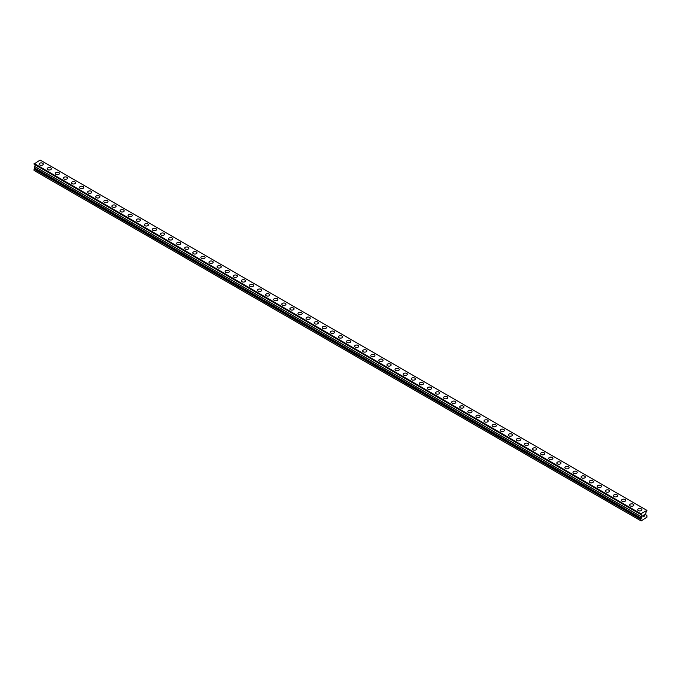<?xml version="1.0" encoding="UTF-8"?>
<svg xmlns="http://www.w3.org/2000/svg" width="681" height="681" viewBox="0 0 681 681"><rect width="100%" height="100%" fill="white"/><g stroke="black" fill="none" stroke-linecap="round" stroke-linejoin="round"><path stroke-width="1.02" d="M39.098 164.112A2.094 1.209 180 0 1 40.392 162.989A2.094 1.209 180 0 1 42.682 163.253A2.094 1.209 180 0 1 43.295 164.112A2.094 1.209 180 0 1 42.001 165.228A2.094 1.209 180 0 1 39.711 164.964A2.094 1.209 180 0 1 39.098 164.112A2.094 1.209 180 0 1 40.392 162.997A2.094 1.209 180 0 1 42.682 163.253A2.094 1.209 180 0 1 43.295 164.112M47.185 168.786A2.094 1.209 180 0 1 48.479 167.662A2.094 1.209 180 0 1 50.769 167.926A2.094 1.209 180 0 1 51.381 168.786M50.769 167.926A2.094 1.209 180 0 1 51.381 168.777A2.094 1.209 180 0 1 50.088 169.901A2.094 1.209 180 0 1 47.798 169.637A2.094 1.209 180 0 1 47.185 168.777A2.094 1.209 180 0 1 48.479 167.662A2.094 1.209 180 0 1 50.769 167.926M55.28 173.451A2.094 1.209 180 0 1 56.574 172.336A2.094 1.209 180 0 1 58.855 172.591A2.094 1.209 180 0 1 59.468 173.451A2.094 1.209 180 0 1 58.174 174.566A2.094 1.209 180 0 1 55.893 174.31A2.094 1.209 180 0 1 55.28 173.451A2.094 1.209 180 0 1 56.574 172.336A2.094 1.209 180 0 1 58.855 172.599A2.094 1.209 180 0 1 59.468 173.451M63.367 178.124A2.094 1.209 180 0 1 64.661 177A2.094 1.209 180 0 1 66.942 177.264A2.094 1.209 180 0 1 67.564 178.124A2.094 1.209 180 0 1 66.27 179.239A2.094 1.209 180 0 1 63.98 178.975A2.094 1.209 180 0 1 63.367 178.124A2.094 1.209 180 0 1 64.661 177.009A2.094 1.209 180 0 1 66.942 177.264A2.094 1.209 180 0 1 67.564 178.124M71.454 182.789A2.094 1.209 180 0 1 72.748 181.674A2.094 1.209 180 0 1 75.038 181.938A2.094 1.209 180 0 1 75.651 182.797A2.094 1.209 180 0 1 74.357 183.913A2.094 1.209 180 0 1 72.067 183.649A2.094 1.209 180 0 1 71.454 182.789A2.094 1.209 180 0 1 72.748 181.674A2.094 1.209 180 0 1 75.038 181.938A2.094 1.209 180 0 1 75.651 182.789M79.541 187.462A2.094 1.209 180 0 1 80.843 186.339A2.094 1.209 180 0 1 83.125 186.603A2.094 1.209 180 0 1 83.737 187.462A2.094 1.209 180 0 1 82.444 188.577A2.094 1.209 180 0 1 80.162 188.314A2.094 1.209 180 0 1 79.541 187.462A2.094 1.209 180 0 1 80.843 186.347A2.094 1.209 180 0 1 83.125 186.611A2.094 1.209 180 0 1 83.737 187.462M87.636 192.136A2.094 1.209 180 0 1 88.93 191.012A2.094 1.209 180 0 1 91.211 191.276A2.094 1.209 180 0 1 91.833 192.136A2.094 1.209 180 0 1 90.53 193.251A2.094 1.209 180 0 1 88.249 192.987A2.094 1.209 180 0 1 87.636 192.136A2.094 1.209 180 0 1 88.93 191.012A2.094 1.209 180 0 1 91.211 191.276A2.094 1.209 180 0 1 91.833 192.136M95.723 196.8A2.094 1.209 180 0 1 97.017 195.685A2.094 1.209 180 0 1 99.307 195.949A2.094 1.209 180 0 1 99.92 196.809A2.094 1.209 180 0 1 98.626 197.924A2.094 1.209 180 0 1 96.336 197.66A2.094 1.209 180 0 1 95.723 196.8A2.094 1.209 180 0 1 97.017 195.685A2.094 1.209 180 0 1 99.307 195.949A2.094 1.209 180 0 1 99.92 196.8M107.394 200.623A2.094 1.209 180 0 1 108.007 201.474A2.094 1.209 180 0 1 106.713 202.589A2.094 1.209 180 0 1 104.423 202.325A2.094 1.209 180 0 1 103.81 201.474A2.094 1.209 180 0 1 105.104 200.359A2.094 1.209 180 0 1 107.394 200.623M103.81 201.474A2.094 1.209 180 0 1 105.104 200.35A2.094 1.209 180 0 1 107.394 200.614A2.094 1.209 180 0 1 108.007 201.474M111.905 206.139A2.094 1.209 180 0 1 113.199 205.024A2.094 1.209 180 0 1 115.481 205.287A2.094 1.209 180 0 1 116.093 206.147A2.094 1.209 180 0 1 114.8 207.262A2.094 1.209 180 0 1 112.518 206.998A2.094 1.209 180 0 1 111.905 206.139A2.094 1.209 180 0 1 113.199 205.024A2.094 1.209 180 0 1 115.481 205.287A2.094 1.209 180 0 1 116.093 206.139M119.992 210.812A2.094 1.209 180 0 1 121.286 209.697A2.094 1.209 180 0 1 123.567 209.961A2.094 1.209 180 0 1 124.189 210.812A2.094 1.209 180 0 1 122.895 211.936A2.094 1.209 180 0 1 120.605 211.672A2.094 1.209 180 0 1 119.992 210.812A2.094 1.209 180 0 1 121.286 209.697A2.094 1.209 180 0 1 123.567 209.961A2.094 1.209 180 0 1 124.189 210.812M128.079 215.485A2.094 1.209 180 0 1 129.373 214.362A2.094 1.209 180 0 1 131.663 214.626A2.094 1.209 180 0 1 132.276 215.485A2.094 1.209 180 0 1 130.982 216.601A2.094 1.209 180 0 1 128.692 216.337A2.094 1.209 180 0 1 128.079 215.485A2.094 1.209 180 0 1 129.373 214.37A2.094 1.209 180 0 1 131.663 214.634A2.094 1.209 180 0 1 132.276 215.485M136.166 220.159A2.094 1.209 180 0 1 137.468 219.035A2.094 1.209 180 0 1 139.75 219.299A2.094 1.209 180 0 1 140.363 220.159M139.75 219.299A2.094 1.209 180 0 1 140.363 220.15A2.094 1.209 180 0 1 139.069 221.274A2.094 1.209 180 0 1 136.787 221.01A2.094 1.209 180 0 1 136.166 220.15A2.094 1.209 180 0 1 137.468 219.035A2.094 1.209 180 0 1 139.75 219.299M144.261 224.824A2.094 1.209 180 0 1 145.555 223.708A2.094 1.209 180 0 1 147.837 223.964A2.094 1.209 180 0 1 148.458 224.824A2.094 1.209 180 0 1 147.156 225.939A2.094 1.209 180 0 1 144.874 225.683A2.094 1.209 180 0 1 144.261 224.824A2.094 1.209 180 0 1 145.555 223.708A2.094 1.209 180 0 1 147.837 223.972A2.094 1.209 180 0 1 148.458 224.824M152.348 229.497A2.094 1.209 180 0 1 153.642 228.373A2.094 1.209 180 0 1 155.932 228.637A2.094 1.209 180 0 1 156.545 229.497A2.094 1.209 180 0 1 155.251 230.612A2.094 1.209 180 0 1 152.961 230.348A2.094 1.209 180 0 1 152.348 229.497A2.094 1.209 180 0 1 153.642 228.382A2.094 1.209 180 0 1 155.932 228.637A2.094 1.209 180 0 1 156.545 229.497M160.435 234.162A2.094 1.209 180 0 1 161.729 233.047A2.094 1.209 180 0 1 164.019 233.311A2.094 1.209 180 0 1 164.632 234.17A2.094 1.209 180 0 1 163.338 235.285A2.094 1.209 180 0 1 161.048 235.022A2.094 1.209 180 0 1 160.435 234.162A2.094 1.209 180 0 1 161.729 233.047A2.094 1.209 180 0 1 164.019 233.311A2.094 1.209 180 0 1 164.632 234.162M168.53 238.835A2.094 1.209 180 0 1 169.824 237.72A2.094 1.209 180 0 1 172.106 237.975A2.094 1.209 180 0 1 172.719 238.835A2.094 1.209 180 0 1 171.425 239.95A2.094 1.209 180 0 1 169.143 239.695A2.094 1.209 180 0 1 168.53 238.835A2.094 1.209 180 0 1 169.824 237.72A2.094 1.209 180 0 1 172.106 237.984A2.094 1.209 180 0 1 172.719 238.835M176.617 243.509A2.094 1.209 180 0 1 177.911 242.385A2.094 1.209 180 0 1 180.193 242.649A2.094 1.209 180 0 1 180.814 243.509A2.094 1.209 180 0 1 179.52 244.624A2.094 1.209 180 0 1 177.23 244.36A2.094 1.209 180 0 1 176.617 243.509A2.094 1.209 180 0 1 177.911 242.393A2.094 1.209 180 0 1 180.193 242.649A2.094 1.209 180 0 1 180.814 243.509M184.704 248.173A2.094 1.209 180 0 1 185.998 247.058A2.094 1.209 180 0 1 188.288 247.322A2.094 1.209 180 0 1 188.901 248.182A2.094 1.209 180 0 1 187.607 249.297A2.094 1.209 180 0 1 185.317 249.033A2.094 1.209 180 0 1 184.704 248.173A2.094 1.209 180 0 1 185.998 247.058A2.094 1.209 180 0 1 188.288 247.322A2.094 1.209 180 0 1 188.901 248.173M196.375 251.996A2.094 1.209 180 0 1 196.988 252.847A2.094 1.209 180 0 1 195.694 253.962A2.094 1.209 180 0 1 193.413 253.698A2.094 1.209 180 0 1 192.791 252.847A2.094 1.209 180 0 1 194.094 251.732A2.094 1.209 180 0 1 196.375 251.996M192.791 252.847A2.094 1.209 180 0 1 194.094 251.723A2.094 1.209 180 0 1 196.375 251.987A2.094 1.209 180 0 1 196.988 252.847M200.886 257.52A2.094 1.209 180 0 1 202.18 256.397A2.094 1.209 180 0 1 204.462 256.66A2.094 1.209 180 0 1 205.083 257.52A2.094 1.209 180 0 1 203.781 258.635A2.094 1.209 180 0 1 201.499 258.371A2.094 1.209 180 0 1 200.886 257.52A2.094 1.209 180 0 1 202.18 256.397A2.094 1.209 180 0 1 204.462 256.66A2.094 1.209 180 0 1 205.083 257.52M208.973 262.185A2.094 1.209 180 0 1 210.267 261.07A2.094 1.209 180 0 1 212.557 261.334A2.094 1.209 180 0 1 213.17 262.194A2.094 1.209 180 0 1 211.876 263.309A2.094 1.209 180 0 1 209.586 263.045A2.094 1.209 180 0 1 208.973 262.185A2.094 1.209 180 0 1 210.267 261.07A2.094 1.209 180 0 1 212.557 261.334A2.094 1.209 180 0 1 213.17 262.185M217.06 266.858A2.094 1.209 180 0 1 218.354 265.735A2.094 1.209 180 0 1 220.644 265.999A2.094 1.209 180 0 1 221.257 266.858A2.094 1.209 180 0 1 219.963 267.974A2.094 1.209 180 0 1 217.673 267.71A2.094 1.209 180 0 1 217.06 266.858A2.094 1.209 180 0 1 218.354 265.743A2.094 1.209 180 0 1 220.644 266.007A2.094 1.209 180 0 1 221.257 266.858M225.156 271.532A2.094 1.209 180 0 1 226.45 270.408A2.094 1.209 180 0 1 228.731 270.672A2.094 1.209 180 0 1 229.344 271.532M228.731 270.672A2.094 1.209 180 0 1 229.344 271.523A2.094 1.209 180 0 1 228.05 272.647A2.094 1.209 180 0 1 225.769 272.383A2.094 1.209 180 0 1 225.156 271.523A2.094 1.209 180 0 1 226.45 270.408A2.094 1.209 180 0 1 228.731 270.672M233.242 276.197A2.094 1.209 180 0 1 234.536 275.081A2.094 1.209 180 0 1 236.826 275.345A2.094 1.209 180 0 1 237.439 276.197A2.094 1.209 180 0 1 236.145 277.32A2.094 1.209 180 0 1 233.855 277.056A2.094 1.209 180 0 1 233.242 276.197A2.094 1.209 180 0 1 234.536 275.081A2.094 1.209 180 0 1 236.826 275.345A2.094 1.209 180 0 1 237.439 276.197M241.329 280.87A2.094 1.209 180 0 1 242.623 279.746A2.094 1.209 180 0 1 244.913 280.01A2.094 1.209 180 0 1 245.526 280.87A2.094 1.209 180 0 1 244.232 281.985A2.094 1.209 180 0 1 241.942 281.721A2.094 1.209 180 0 1 241.329 280.87A2.094 1.209 180 0 1 242.623 279.755A2.094 1.209 180 0 1 244.913 280.019A2.094 1.209 180 0 1 245.526 280.87M249.416 285.535A2.094 1.209 180 0 1 250.719 284.42A2.094 1.209 180 0 1 253 284.684A2.094 1.209 180 0 1 253.613 285.543A2.094 1.209 180 0 1 252.319 286.658A2.094 1.209 180 0 1 250.038 286.395A2.094 1.209 180 0 1 249.416 285.535A2.094 1.209 180 0 1 250.719 284.42A2.094 1.209 180 0 1 253 284.684A2.094 1.209 180 0 1 253.613 285.535M257.512 290.208A2.094 1.209 180 0 1 258.806 289.093A2.094 1.209 180 0 1 261.087 289.348A2.094 1.209 180 0 1 261.708 290.208A2.094 1.209 180 0 1 260.406 291.323A2.094 1.209 180 0 1 258.125 291.068A2.094 1.209 180 0 1 257.512 290.208A2.094 1.209 180 0 1 258.806 289.093A2.094 1.209 180 0 1 261.087 289.357A2.094 1.209 180 0 1 261.708 290.208M265.599 294.882A2.094 1.209 180 0 1 266.892 293.758A2.094 1.209 180 0 1 269.182 294.022A2.094 1.209 180 0 1 269.795 294.882A2.094 1.209 180 0 1 268.501 295.997A2.094 1.209 180 0 1 266.211 295.733A2.094 1.209 180 0 1 265.599 294.882A2.094 1.209 180 0 1 266.892 293.766A2.094 1.209 180 0 1 269.182 294.022A2.094 1.209 180 0 1 269.795 294.882M273.685 299.546A2.094 1.209 180 0 1 274.979 298.431A2.094 1.209 180 0 1 277.269 298.695A2.094 1.209 180 0 1 277.882 299.555A2.094 1.209 180 0 1 276.588 300.67A2.094 1.209 180 0 1 274.298 300.406A2.094 1.209 180 0 1 273.685 299.546A2.094 1.209 180 0 1 274.979 298.431A2.094 1.209 180 0 1 277.269 298.695A2.094 1.209 180 0 1 277.882 299.546M285.356 303.368A2.094 1.209 180 0 1 285.969 304.22A2.094 1.209 180 0 1 284.675 305.335A2.094 1.209 180 0 1 282.394 305.079A2.094 1.209 180 0 1 281.781 304.22A2.094 1.209 180 0 1 283.075 303.105A2.094 1.209 180 0 1 285.356 303.368M281.781 304.22A2.094 1.209 180 0 1 283.075 303.105A2.094 1.209 180 0 1 285.356 303.36A2.094 1.209 180 0 1 285.969 304.22M289.868 308.893A2.094 1.209 180 0 1 291.162 307.769A2.094 1.209 180 0 1 293.451 308.033A2.094 1.209 180 0 1 294.064 308.893A2.094 1.209 180 0 1 292.77 310.008A2.094 1.209 180 0 1 290.481 309.744A2.094 1.209 180 0 1 289.868 308.893A2.094 1.209 180 0 1 291.162 307.778A2.094 1.209 180 0 1 293.451 308.033A2.094 1.209 180 0 1 294.064 308.893M297.955 313.558A2.094 1.209 180 0 1 299.248 312.443A2.094 1.209 180 0 1 301.538 312.707A2.094 1.209 180 0 1 302.151 313.566A2.094 1.209 180 0 1 300.857 314.682A2.094 1.209 180 0 1 298.567 314.418A2.094 1.209 180 0 1 297.955 313.558A2.094 1.209 180 0 1 299.248 312.443A2.094 1.209 180 0 1 301.538 312.707A2.094 1.209 180 0 1 302.151 313.558M306.041 318.231A2.094 1.209 180 0 1 307.344 317.108A2.094 1.209 180 0 1 309.625 317.372A2.094 1.209 180 0 1 310.238 318.231A2.094 1.209 180 0 1 308.944 319.346A2.094 1.209 180 0 1 306.663 319.083A2.094 1.209 180 0 1 306.041 318.231A2.094 1.209 180 0 1 307.344 317.116A2.094 1.209 180 0 1 309.625 317.38A2.094 1.209 180 0 1 310.238 318.231M314.137 322.905A2.094 1.209 180 0 1 315.431 321.781A2.094 1.209 180 0 1 317.712 322.045A2.094 1.209 180 0 1 318.333 322.905A2.094 1.209 180 0 1 317.031 324.02A2.094 1.209 180 0 1 314.75 323.756A2.094 1.209 180 0 1 314.137 322.905A2.094 1.209 180 0 1 315.431 321.781A2.094 1.209 180 0 1 317.712 322.045A2.094 1.209 180 0 1 318.333 322.905M322.224 327.57A2.094 1.209 180 0 1 323.518 326.454A2.094 1.209 180 0 1 325.807 326.718A2.094 1.209 180 0 1 326.42 327.578A2.094 1.209 180 0 1 325.126 328.693A2.094 1.209 180 0 1 322.837 328.429A2.094 1.209 180 0 1 322.224 327.57A2.094 1.209 180 0 1 323.518 326.454A2.094 1.209 180 0 1 325.807 326.718A2.094 1.209 180 0 1 326.42 327.57M330.311 332.243A2.094 1.209 180 0 1 331.604 331.119A2.094 1.209 180 0 1 333.894 331.383A2.094 1.209 180 0 1 334.507 332.243A2.094 1.209 180 0 1 333.213 333.358A2.094 1.209 180 0 1 330.923 333.094A2.094 1.209 180 0 1 330.311 332.243A2.094 1.209 180 0 1 331.604 331.128A2.094 1.209 180 0 1 333.894 331.392A2.094 1.209 180 0 1 334.507 332.243M338.406 336.908A2.094 1.209 180 0 1 339.7 335.793A2.094 1.209 180 0 1 341.981 336.056A2.094 1.209 180 0 1 342.594 336.916A2.094 1.209 180 0 1 341.3 338.031A2.094 1.209 180 0 1 339.019 337.767A2.094 1.209 180 0 1 338.406 336.908A2.094 1.209 180 0 1 339.7 335.793A2.094 1.209 180 0 1 341.981 336.056A2.094 1.209 180 0 1 342.594 336.908M346.493 341.581A2.094 1.209 180 0 1 347.787 340.466A2.094 1.209 180 0 1 350.077 340.73A2.094 1.209 180 0 1 350.689 341.581A2.094 1.209 180 0 1 349.396 342.705A2.094 1.209 180 0 1 347.106 342.441A2.094 1.209 180 0 1 346.493 341.581A2.094 1.209 180 0 1 347.787 340.466A2.094 1.209 180 0 1 350.077 340.73A2.094 1.209 180 0 1 350.689 341.581M354.58 346.254A2.094 1.209 180 0 1 355.874 345.131A2.094 1.209 180 0 1 358.163 345.395A2.094 1.209 180 0 1 358.776 346.254A2.094 1.209 180 0 1 357.482 347.37A2.094 1.209 180 0 1 355.193 347.106A2.094 1.209 180 0 1 354.58 346.254A2.094 1.209 180 0 1 355.874 345.139A2.094 1.209 180 0 1 358.163 345.403A2.094 1.209 180 0 1 358.776 346.254M362.667 350.919A2.094 1.209 180 0 1 363.969 349.804A2.094 1.209 180 0 1 366.25 350.068A2.094 1.209 180 0 1 366.863 350.928A2.094 1.209 180 0 1 365.569 352.043A2.094 1.209 180 0 1 363.288 351.779A2.094 1.209 180 0 1 362.667 350.919A2.094 1.209 180 0 1 363.969 349.804A2.094 1.209 180 0 1 366.25 350.068A2.094 1.209 180 0 1 366.863 350.919M374.337 354.741A2.094 1.209 180 0 1 374.959 355.593A2.094 1.209 180 0 1 373.656 356.708A2.094 1.209 180 0 1 371.375 356.452A2.094 1.209 180 0 1 370.762 355.593A2.094 1.209 180 0 1 372.056 354.478A2.094 1.209 180 0 1 374.337 354.741M370.762 355.593A2.094 1.209 180 0 1 372.056 354.478A2.094 1.209 180 0 1 374.337 354.733A2.094 1.209 180 0 1 374.959 355.593M378.849 360.266A2.094 1.209 180 0 1 380.143 359.142A2.094 1.209 180 0 1 382.433 359.406A2.094 1.209 180 0 1 383.045 360.266A2.094 1.209 180 0 1 381.752 361.381A2.094 1.209 180 0 1 379.462 361.117A2.094 1.209 180 0 1 378.849 360.266A2.094 1.209 180 0 1 380.143 359.151A2.094 1.209 180 0 1 382.433 359.406A2.094 1.209 180 0 1 383.045 360.266M386.936 364.931A2.094 1.209 180 0 1 388.23 363.816A2.094 1.209 180 0 1 390.519 364.08A2.094 1.209 180 0 1 391.132 364.939A2.094 1.209 180 0 1 389.838 366.055A2.094 1.209 180 0 1 387.549 365.791A2.094 1.209 180 0 1 386.936 364.931A2.094 1.209 180 0 1 388.23 363.816A2.094 1.209 180 0 1 390.519 364.08A2.094 1.209 180 0 1 391.132 364.931M395.031 369.604A2.094 1.209 180 0 1 396.325 368.489A2.094 1.209 180 0 1 398.606 368.744A2.094 1.209 180 0 1 399.219 369.604A2.094 1.209 180 0 1 397.925 370.719A2.094 1.209 180 0 1 395.644 370.464A2.094 1.209 180 0 1 395.031 369.604A2.094 1.209 180 0 1 396.325 368.489A2.094 1.209 180 0 1 398.606 368.753A2.094 1.209 180 0 1 399.219 369.604M403.118 374.278A2.094 1.209 180 0 1 404.412 373.154A2.094 1.209 180 0 1 406.702 373.418A2.094 1.209 180 0 1 407.315 374.278A2.094 1.209 180 0 1 406.021 375.393A2.094 1.209 180 0 1 403.731 375.129A2.094 1.209 180 0 1 403.118 374.278A2.094 1.209 180 0 1 404.412 373.162A2.094 1.209 180 0 1 406.702 373.418A2.094 1.209 180 0 1 407.315 374.278M411.205 378.942A2.094 1.209 180 0 1 412.499 377.827A2.094 1.209 180 0 1 414.789 378.091A2.094 1.209 180 0 1 415.401 378.951A2.094 1.209 180 0 1 414.108 380.066A2.094 1.209 180 0 1 411.818 379.802A2.094 1.209 180 0 1 411.205 378.942A2.094 1.209 180 0 1 412.499 377.827A2.094 1.209 180 0 1 414.789 378.091A2.094 1.209 180 0 1 415.401 378.942M419.292 383.616A2.094 1.209 180 0 1 420.594 382.492A2.094 1.209 180 0 1 422.875 382.756A2.094 1.209 180 0 1 423.488 383.616A2.094 1.209 180 0 1 422.194 384.731A2.094 1.209 180 0 1 419.913 384.467A2.094 1.209 180 0 1 419.292 383.616A2.094 1.209 180 0 1 420.594 382.501A2.094 1.209 180 0 1 422.875 382.765A2.094 1.209 180 0 1 423.488 383.616M427.387 388.289A2.094 1.209 180 0 1 428.681 387.166A2.094 1.209 180 0 1 430.962 387.429A2.094 1.209 180 0 1 431.584 388.289A2.094 1.209 180 0 1 430.281 389.404A2.094 1.209 180 0 1 428 389.14A2.094 1.209 180 0 1 427.387 388.289A2.094 1.209 180 0 1 428.681 387.166A2.094 1.209 180 0 1 430.962 387.429A2.094 1.209 180 0 1 431.584 388.289M435.474 392.963A2.094 1.209 180 0 1 436.768 391.839A2.094 1.209 180 0 1 439.058 392.103A2.094 1.209 180 0 1 439.671 392.963M439.058 392.103A2.094 1.209 180 0 1 439.671 392.954A2.094 1.209 180 0 1 438.377 394.078A2.094 1.209 180 0 1 436.087 393.814A2.094 1.209 180 0 1 435.474 392.954A2.094 1.209 180 0 1 436.768 391.839A2.094 1.209 180 0 1 439.058 392.103M443.561 397.627A2.094 1.209 180 0 1 444.855 396.504A2.094 1.209 180 0 1 447.145 396.768A2.094 1.209 180 0 1 447.757 397.627A2.094 1.209 180 0 1 446.464 398.743A2.094 1.209 180 0 1 444.174 398.479A2.094 1.209 180 0 1 443.561 397.627A2.094 1.209 180 0 1 444.855 396.512A2.094 1.209 180 0 1 447.145 396.776A2.094 1.209 180 0 1 447.757 397.627M451.656 402.292A2.094 1.209 180 0 1 452.95 401.177A2.094 1.209 180 0 1 455.231 401.441A2.094 1.209 180 0 1 455.844 402.301A2.094 1.209 180 0 1 454.55 403.416A2.094 1.209 180 0 1 452.269 403.152A2.094 1.209 180 0 1 451.656 402.292A2.094 1.209 180 0 1 452.95 401.177A2.094 1.209 180 0 1 455.231 401.441A2.094 1.209 180 0 1 455.844 402.292M459.743 406.966A2.094 1.209 180 0 1 461.037 405.85A2.094 1.209 180 0 1 463.327 406.114A2.094 1.209 180 0 1 463.94 406.966A2.094 1.209 180 0 1 462.646 408.089A2.094 1.209 180 0 1 460.356 407.825A2.094 1.209 180 0 1 459.743 406.966A2.094 1.209 180 0 1 461.037 405.85A2.094 1.209 180 0 1 463.327 406.114A2.094 1.209 180 0 1 463.94 406.966M467.83 411.639A2.094 1.209 180 0 1 469.124 410.515A2.094 1.209 180 0 1 471.414 410.779A2.094 1.209 180 0 1 472.027 411.639A2.094 1.209 180 0 1 470.733 412.754A2.094 1.209 180 0 1 468.443 412.49A2.094 1.209 180 0 1 467.83 411.639A2.094 1.209 180 0 1 469.124 410.524A2.094 1.209 180 0 1 471.414 410.788A2.094 1.209 180 0 1 472.027 411.639M475.917 416.304A2.094 1.209 180 0 1 477.219 415.189A2.094 1.209 180 0 1 479.501 415.453A2.094 1.209 180 0 1 480.114 416.312A2.094 1.209 180 0 1 478.82 417.427A2.094 1.209 180 0 1 476.538 417.164A2.094 1.209 180 0 1 475.917 416.304A2.094 1.209 180 0 1 477.219 415.189A2.094 1.209 180 0 1 479.501 415.453A2.094 1.209 180 0 1 480.114 416.304M484.012 420.977A2.094 1.209 180 0 1 485.306 419.862A2.094 1.209 180 0 1 487.587 420.117A2.094 1.209 180 0 1 488.209 420.977A2.094 1.209 180 0 1 486.906 422.092A2.094 1.209 180 0 1 484.625 421.837A2.094 1.209 180 0 1 484.012 420.977A2.094 1.209 180 0 1 485.306 419.862A2.094 1.209 180 0 1 487.587 420.126A2.094 1.209 180 0 1 488.209 420.977M492.099 425.651A2.094 1.209 180 0 1 493.393 424.527A2.094 1.209 180 0 1 495.683 424.791A2.094 1.209 180 0 1 496.296 425.651A2.094 1.209 180 0 1 495.002 426.766A2.094 1.209 180 0 1 492.712 426.502A2.094 1.209 180 0 1 492.099 425.651A2.094 1.209 180 0 1 493.393 424.535A2.094 1.209 180 0 1 495.683 424.791A2.094 1.209 180 0 1 496.296 425.651M500.186 430.315A2.094 1.209 180 0 1 501.48 429.2A2.094 1.209 180 0 1 503.77 429.464A2.094 1.209 180 0 1 504.383 430.324A2.094 1.209 180 0 1 503.089 431.439A2.094 1.209 180 0 1 500.807 431.175A2.094 1.209 180 0 1 500.186 430.315A2.094 1.209 180 0 1 501.48 429.2A2.094 1.209 180 0 1 503.77 429.464A2.094 1.209 180 0 1 504.383 430.315M508.281 434.989A2.094 1.209 180 0 1 509.575 433.874A2.094 1.209 180 0 1 511.857 434.129A2.094 1.209 180 0 1 512.47 434.989A2.094 1.209 180 0 1 511.176 436.104A2.094 1.209 180 0 1 508.894 435.849A2.094 1.209 180 0 1 508.281 434.989A2.094 1.209 180 0 1 509.575 433.874A2.094 1.209 180 0 1 511.857 434.137A2.094 1.209 180 0 1 512.47 434.989M516.368 439.662A2.094 1.209 180 0 1 517.662 438.538A2.094 1.209 180 0 1 519.952 438.802A2.094 1.209 180 0 1 520.565 439.662A2.094 1.209 180 0 1 519.271 440.777A2.094 1.209 180 0 1 516.981 440.513A2.094 1.209 180 0 1 516.368 439.662A2.094 1.209 180 0 1 517.662 438.547A2.094 1.209 180 0 1 519.952 438.802A2.094 1.209 180 0 1 520.565 439.662M524.455 444.335A2.094 1.209 180 0 1 525.749 443.212A2.094 1.209 180 0 1 528.039 443.476A2.094 1.209 180 0 1 528.652 444.335M528.039 443.476A2.094 1.209 180 0 1 528.652 444.327A2.094 1.209 180 0 1 527.358 445.451A2.094 1.209 180 0 1 525.068 445.187A2.094 1.209 180 0 1 524.455 444.327A2.094 1.209 180 0 1 525.749 443.212A2.094 1.209 180 0 1 528.039 443.476M532.542 449A2.094 1.209 180 0 1 533.844 447.877A2.094 1.209 180 0 1 536.126 448.141A2.094 1.209 180 0 1 536.739 449A2.094 1.209 180 0 1 535.445 450.115A2.094 1.209 180 0 1 533.163 449.852A2.094 1.209 180 0 1 532.542 449A2.094 1.209 180 0 1 533.844 447.885A2.094 1.209 180 0 1 536.126 448.149A2.094 1.209 180 0 1 536.739 449M540.637 453.674A2.094 1.209 180 0 1 541.931 452.55A2.094 1.209 180 0 1 544.213 452.814A2.094 1.209 180 0 1 544.834 453.674A2.094 1.209 180 0 1 543.532 454.789A2.094 1.209 180 0 1 541.25 454.525A2.094 1.209 180 0 1 540.637 453.674A2.094 1.209 180 0 1 541.931 452.55A2.094 1.209 180 0 1 544.213 452.814A2.094 1.209 180 0 1 544.834 453.674M548.724 458.339A2.094 1.209 180 0 1 550.018 457.223A2.094 1.209 180 0 1 552.308 457.487A2.094 1.209 180 0 1 552.921 458.347A2.094 1.209 180 0 1 551.627 459.462A2.094 1.209 180 0 1 549.337 459.198A2.094 1.209 180 0 1 548.724 458.339A2.094 1.209 180 0 1 550.018 457.223A2.094 1.209 180 0 1 552.308 457.487A2.094 1.209 180 0 1 552.921 458.339M556.811 463.012A2.094 1.209 180 0 1 558.105 461.888A2.094 1.209 180 0 1 560.395 462.152A2.094 1.209 180 0 1 561.008 463.012A2.094 1.209 180 0 1 559.714 464.127A2.094 1.209 180 0 1 557.433 463.863A2.094 1.209 180 0 1 556.811 463.012A2.094 1.209 180 0 1 558.105 461.897A2.094 1.209 180 0 1 560.395 462.161A2.094 1.209 180 0 1 561.008 463.012M564.907 467.677A2.094 1.209 180 0 1 566.2 466.562A2.094 1.209 180 0 1 568.482 466.825A2.094 1.209 180 0 1 569.095 467.685A2.094 1.209 180 0 1 567.801 468.8A2.094 1.209 180 0 1 565.519 468.537A2.094 1.209 180 0 1 564.907 467.677A2.094 1.209 180 0 1 566.2 466.562A2.094 1.209 180 0 1 568.482 466.825A2.094 1.209 180 0 1 569.095 467.677M572.993 472.35A2.094 1.209 180 0 1 574.287 471.235A2.094 1.209 180 0 1 576.577 471.499A2.094 1.209 180 0 1 577.19 472.35A2.094 1.209 180 0 1 575.896 473.474A2.094 1.209 180 0 1 573.606 473.21A2.094 1.209 180 0 1 572.993 472.35A2.094 1.209 180 0 1 574.287 471.235A2.094 1.209 180 0 1 576.577 471.499A2.094 1.209 180 0 1 577.19 472.35M584.664 476.172A2.094 1.209 180 0 1 585.277 477.023A2.094 1.209 180 0 1 583.983 478.139A2.094 1.209 180 0 1 581.693 477.875A2.094 1.209 180 0 1 581.08 477.023A2.094 1.209 180 0 1 582.374 475.908A2.094 1.209 180 0 1 584.664 476.172M581.08 477.023A2.094 1.209 180 0 1 582.374 475.9A2.094 1.209 180 0 1 584.664 476.164A2.094 1.209 180 0 1 585.277 477.023M589.167 481.688A2.094 1.209 180 0 1 590.47 480.573A2.094 1.209 180 0 1 592.751 480.837A2.094 1.209 180 0 1 593.364 481.697A2.094 1.209 180 0 1 592.07 482.812A2.094 1.209 180 0 1 589.789 482.548A2.094 1.209 180 0 1 589.167 481.688A2.094 1.209 180 0 1 590.47 480.573A2.094 1.209 180 0 1 592.751 480.837A2.094 1.209 180 0 1 593.364 481.688M597.263 486.362A2.094 1.209 180 0 1 598.556 485.247A2.094 1.209 180 0 1 600.838 485.502A2.094 1.209 180 0 1 601.459 486.362A2.094 1.209 180 0 1 600.157 487.477A2.094 1.209 180 0 1 597.875 487.221A2.094 1.209 180 0 1 597.263 486.362A2.094 1.209 180 0 1 598.556 485.247A2.094 1.209 180 0 1 600.838 485.51A2.094 1.209 180 0 1 601.459 486.362M605.349 491.035A2.094 1.209 180 0 1 606.643 489.911A2.094 1.209 180 0 1 608.933 490.175A2.094 1.209 180 0 1 609.546 491.035A2.094 1.209 180 0 1 608.252 492.15A2.094 1.209 180 0 1 605.962 491.886A2.094 1.209 180 0 1 605.349 491.035A2.094 1.209 180 0 1 606.643 489.92A2.094 1.209 180 0 1 608.933 490.175A2.094 1.209 180 0 1 609.546 491.035M613.436 495.708A2.094 1.209 180 0 1 614.73 494.585A2.094 1.209 180 0 1 617.02 494.849A2.094 1.209 180 0 1 617.633 495.708M617.02 494.849A2.094 1.209 180 0 1 617.633 495.7A2.094 1.209 180 0 1 616.339 496.824A2.094 1.209 180 0 1 614.058 496.56A2.094 1.209 180 0 1 613.436 495.7A2.094 1.209 180 0 1 614.73 494.585A2.094 1.209 180 0 1 617.02 494.849M621.532 500.373A2.094 1.209 180 0 1 622.826 499.258A2.094 1.209 180 0 1 625.107 499.513A2.094 1.209 180 0 1 625.72 500.373A2.094 1.209 180 0 1 624.426 501.488A2.094 1.209 180 0 1 622.145 501.233A2.094 1.209 180 0 1 621.532 500.373A2.094 1.209 180 0 1 622.826 499.258A2.094 1.209 180 0 1 625.107 499.522A2.094 1.209 180 0 1 625.72 500.373M629.619 505.047A2.094 1.209 180 0 1 630.912 503.923A2.094 1.209 180 0 1 633.202 504.187A2.094 1.209 180 0 1 633.815 505.047A2.094 1.209 180 0 1 632.521 506.162A2.094 1.209 180 0 1 630.231 505.898A2.094 1.209 180 0 1 629.619 505.047A2.094 1.209 180 0 1 630.912 503.931A2.094 1.209 180 0 1 633.202 504.187A2.094 1.209 180 0 1 633.815 505.047M637.705 509.711A2.094 1.209 180 0 1 638.999 508.596A2.094 1.209 180 0 1 641.289 508.86A2.094 1.209 180 0 1 641.902 509.72A2.094 1.209 180 0 1 640.608 510.835A2.094 1.209 180 0 1 638.318 510.571A2.094 1.209 180 0 1 637.705 509.711A2.094 1.209 180 0 1 638.999 508.596A2.094 1.209 180 0 1 641.289 508.86A2.094 1.209 180 0 1 641.902 509.711M643 515.594L643 516.164L643.639 515.219L643 515.594M643 516.266L643 516.836L643 516.266M643 516.836L643.639 516.47L643 516.836M642.915 516.981L643.639 516.564L642.915 516.981L642.915 515.543L643.639 515.125M644.132 515.202L644.805 514.589M644.626 515.389L644.243 516.121L644.626 515.389M644.064 516.317L644.916 515.823L644.064 516.317L644.779 514.751M641.213 518.496L641.868 515.108L640.778 514.393L640.855 513.78L646.95 510.384L645.835 512.819L645.835 514.725L646.907 515.696L646.95 517.143L641.153 520.956L640.744 519.365L641.213 518.496L34.518 168.216L34.05 169.092L34.05 170.446L640.744 520.718M35.148 164.785L641.842 515.057L35.148 164.785L34.518 168.216M34.476 164.351L641.196 514.683M34.05 164.053L640.744 514.325L34.05 164.053L40.145 160.044L646.839 510.324M640.855 513.78L34.161 163.5M640.744 513.959L34.05 163.687M641.196 518.352L34.518 168.088M641.868 515.108L35.165 164.836M641.868 517.015L35.165 166.743M641.842 517.1L35.148 166.819M641.196 518.215L34.501 167.943M640.787 519.237L34.093 168.956M640.744 519.365L34.05 169.092M640.778 514.393L34.084 164.121"/></g></svg>
